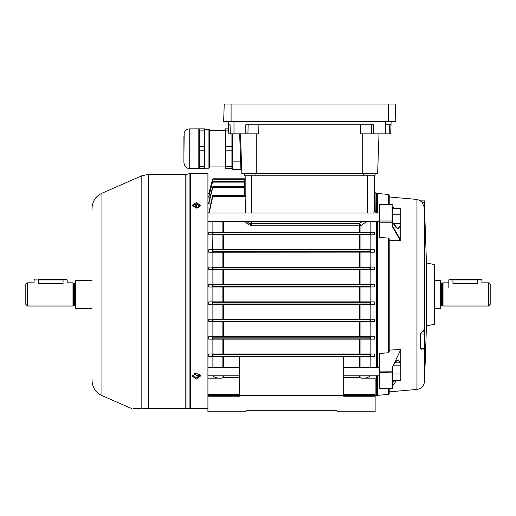 <?xml version="1.0" encoding="UTF-8"?>
<svg xmlns="http://www.w3.org/2000/svg" width="516" height="516" viewBox="0 0 516 516"><rect width="100%" height="100%" fill="white"/><g stroke="black" fill="none" stroke-linecap="round" stroke-linejoin="round"><path stroke-width="0.77" d="M440.283 280.349L440.283 308.497L440.283 280.349L434.736 280.349M488.542 282.832L490.2 284.49L490.2 304.356L488.542 306.014L488.542 282.832L481.925 282.832L481.925 279.936L477.784 279.936L477.784 283.6C483.124 282.762 483.124 282.762 477.784 283.6L452.951 283.6C447.611 282.762 447.611 282.762 452.951 283.6L452.951 279.936L448.81 279.936L448.81 287.386M442.444 283.168L442.444 305.685L441.361 305.685L441.361 283.168L443.012 282.832L443.012 306.014L488.542 306.014M452.951 279.524L481.505 279.524L477.784 279.524L477.784 279.936L452.951 279.936L452.951 279.524L449.223 279.524L448.81 279.936M434.736 264.96L434.736 323.887L434.401 324.293L434.401 264.553L434.736 264.96M393.637 208.303L392.934 207.426A0.413 0.348 180 0 0 392.521 207.774L392.553 225.885L400.797 240.424L395.875 240.74L389.206 240.243M392.521 372.584L392.102 372.855L392.102 367.979L392.521 367.115L392.521 388.258L392.553 385.723L396.52 380.505M376.79 194.197L377.615 193.5L377.615 213.018M377.615 221.3L377.615 367.553M388.451 238.095L389.206 238.792L389.206 351.873L388.451 352.725L388.451 238.095L379.686 237.45L379.273 237.057L379.273 212.605M379.273 221.712L379.273 237.057M388.451 204.246L388.451 194.448L389.206 195.274L389.206 204.246L389.206 196.989L416.967 199.415L420.992 200.879L424.636 200.879L424.636 202.536L422.288 202.536L420.437 200.924M434.401 324.293L426.461 325.88L426.461 262.966L424.636 210.85M424.636 202.536L424.636 211.444L424.52 207.942L422.288 202.536M424.52 207.942L424.636 334.026L420.424 334.026L420.424 348.365L420.424 334.026L422.288 331.762L424.636 331.762M421.707 332.143L421.127 332.639M421.424 349.19L420.424 348.365L424.636 348.365L424.636 349.19L422.288 348.971M424.52 329.06L422.288 331.762M392.102 367.979L392.521 367.469M396.552 380.505L392.521 385.794A0.413 0.329 180 0 1 392.56 385.652L392.553 385.723M392.521 367.115L400.797 349.506L400.797 362.871L394.843 362.871M393.869 364.29L398.178 359.871L400.506 362.871M394.359 380.505L392.56 382.724L392.56 385.652M379.273 371.688L379.273 353.931L379.686 353.512L388.451 352.725M392.521 208.303L400.797 208.303L400.797 240.424M394.514 208.303L393.869 207.658L394.334 208.303M400.506 226.008L397.559 228.723L392.56 222.08L392.56 225.808M389.206 391.863L389.206 388.671L389.206 393.573L389.206 391.863L416.967 389.432L416.967 199.415M389.206 350.112L400.797 349.506M379.273 376.241L379.273 388.258L379.273 371.23L379.686 371.049L379.686 388.671L379.273 388.258M377.615 375.829L377.615 395.346L388.451 394.398L388.451 388.671M400.403 240.74L392.102 226.105L392.521 225.705L392.521 223.222M392.328 206.11L392.521 207.019L392.599 206.516L393.869 207.658M392.934 380.505L392.934 381.421A0.413 0.348 180 0 1 392.521 381.072L392.521 380.505L400.797 380.505L400.797 373.99L392.521 373.99M392.56 222.009C394.617 225.776 396.056 227.82 396.868 228.143L398.3 228.749L400.119 226.008M392.515 225.744L392.102 226.105L392.102 220.99L379.686 220.99L379.686 237.45M392.695 206.781L392.934 208.303M392.521 382.859L393.663 380.505M400.119 362.871L398.3 360.097C397.443 360.948 398.1 358.117 393.463 365.064M420.424 200.879L424.636 200.879M424.636 348.365L424.636 334.026M194.738 373.216L194.59 373.861L197.157 375.738L199.666 374.255M200.021 374.68L197.157 376.293L194.371 373.352M197.938 207.716L199.724 206.045L197.157 204.342L194.59 206.045L196.39 207.716M200.04 205.31L198.163 207.664L196.151 207.664L196.893 203.82M400.797 226.008L394.875 226.008M400.797 214.72L392.521 214.72M400.797 223.576L393.353 223.576M400.797 362.871L400.797 365.173L393.405 365.173M400.797 365.173L400.797 373.99M92.022 209.986L92.022 208.4C92.332 201.382 95.634 196.325 101.942 193.229L101.942 395.617L131.935 408.659M192.262 375.513L196.332 377.957L200.395 375.513M196.332 372.978L200.466 376.074L196.332 379.079L192.191 376.074L196.332 372.978M200.369 205.929L196.332 203.794L192.287 205.929M196.332 202.575L200.466 205.316L196.332 208.167L192.191 205.316L196.332 202.575M146.325 408.614L141.829 408.562C128.439 408.601 128.439 408.601 141.829 408.562L147.473 408.62M207.916 408.659L142.164 408.659A0.826 0.703 90 0 1 141.829 408.562L141.829 175.782L148.466 174.389L148.466 408.62L185.786 408.62L185.786 174.389L186.986 174.24L186.986 408.595L185.786 408.62L207.916 408.614M190.32 173.563L189.114 173.711L189.114 408.595A0.826 0.503 90 0 0 189.314 408.659L190.32 408.659L190.32 173.563L207.916 173.563L207.916 394.443L239.372 394.443M140.713 408.569L133.186 408.588M101.942 395.617C95.634 392.521 92.332 387.471 92.022 380.447L92.022 378.86M142.164 408.659C128.781 408.659 128.781 408.659 142.164 408.659M370.398 232.335L370.398 234.696L369.998 232.529L374.306 232.335L370.166 232.335L370.166 221.3M370.398 234.696L212.573 234.819L213.056 234.193L369.998 234.193M370.398 301.899L369.998 302.318L213.056 302.318L212.618 301.873L370.43 301.873L370.417 304.356L208.748 304.356L208.748 301.873L212.882 301.873L212.882 286.973L208.748 286.973L208.748 284.49L212.882 284.49L212.882 269.591L208.748 269.591L208.748 267.107L212.882 267.107L212.882 252.208L208.748 252.208L208.748 249.725L370.378 249.725L370.398 252.124L369.998 251.64L369.998 249.976L370.378 249.725L374.306 249.725L370.166 249.725L370.166 234.819M370.398 252.124L212.586 252.208L213.056 251.64L369.998 251.64M208.748 267.107L370.398 267.107L370.398 269.546L369.998 269.088L369.998 267.423L370.398 267.107L374.306 267.107L370.166 267.107L370.166 252.208M370.398 269.546L212.605 269.591L213.056 269.088L369.998 269.088M370.398 286.954L369.998 286.528L370.398 284.497L370.43 286.973L212.618 286.973L213.056 286.528L369.998 286.528M212.605 319.256L370.449 319.256L369.998 319.765L213.056 319.765L212.605 319.256L208.748 319.256L208.748 321.739L212.882 321.739L212.882 336.645L208.748 336.645L208.748 339.128L212.656 339.128L212.586 336.645L208.748 336.645M212.586 336.645L370.469 336.645L369.998 337.206L213.056 337.206L212.656 336.722M212.573 354.028L370.482 354.028L369.998 354.653L213.056 354.653L212.573 354.028L208.748 354.028L208.748 356.511L212.656 356.511L212.656 354.15M376.377 213.018L376.377 193.429L376.79 193.842L376.79 213.018M376.79 221.3L376.79 367.553M376.377 367.553L376.377 221.3M369.998 249.976L213.056 249.976L212.676 249.725L212.882 234.819M212.573 234.819L208.748 234.819L208.748 232.335L212.882 232.335L212.882 221.3M208.748 213.018L212.656 195.467L213.056 195.409L213.056 196.441L245.545 196.441L244.939 195.409A0.413 0.348 159.3 0 0 245.339 195.061L245.177 195.764L245.203 195.119L212.844 195.351M213.056 187.392L212.656 187.83L212.656 186.857L213.056 186.715L213.056 187.392L244.758 187.392L244.758 186.715L212.656 186.857L208.748 202.678L208.748 203.865L210.734 203.865M208.748 197.196L212.656 181.548L213.056 181.335L213.056 181.722L244.758 181.722L244.758 181.335L213.056 181.335L212.656 181.548L208.748 196.531L208.748 197.196L210.089 197.196M208.748 193.706L212.656 179.078L208.748 193.706L209.425 193.919M370.166 286.973L370.166 301.873L374.306 301.873L370.43 301.873M376.377 193.429L375.964 193.429L375.829 213.018M370.482 234.819L374.306 234.819L374.306 232.335M374.306 252.208L370.469 252.208L374.306 252.208L374.306 249.725M374.306 269.591L370.449 269.591L374.306 269.591L374.306 267.107M370.166 269.591L370.166 284.49L374.306 284.49L374.306 286.973L370.43 286.973L374.306 286.973M245.171 195.19L245.171 175.221L245.171 179.336L212.637 179.336L213.056 178.8L212.656 179.265M245.171 178.388L245.171 178.51A0.413 0.413 0 0 1 244.758 178.923L213.031 178.8L244.758 178.8L245.171 178.388A0.413 0.413 -0 0 1 244.758 178.8M370.166 367.553L370.166 356.511L374.306 356.511L374.306 354.028L370.166 354.028L370.166 339.128M370.398 354.15L370.398 356.511L374.306 356.511M370.398 356.511L212.656 356.511M208.748 356.511L369.998 356.317L369.998 354.653M337.058 411.974L337.058 411.142L375.132 411.142L375.132 411.974L337.058 411.974M337.058 410.317L245.997 410.317L337.058 410.317L337.058 411.142M369.746 375.829L370.166 375.977C368.237 377.635 365.386 378.363 361.6 378.176L375.132 378.176L375.132 411.142M370.398 336.722L370.378 339.128L374.306 339.128L374.306 336.645L370.166 336.645L370.166 321.739L374.306 321.739L374.306 319.256L370.166 319.256L370.166 304.356L374.306 304.356L374.306 301.873M375.132 396.243L343.675 396.243L343.675 395.417L376.377 395.417L376.377 375.829M245.997 411.974L207.916 411.974L207.916 411.142L245.997 411.142L245.997 411.974M207.916 396.243L207.916 395.417L239.372 395.417L239.372 396.243L207.916 396.243L207.916 411.142M245.997 410.317L245.997 411.142M207.916 395.417L207.916 378.176L221.448 378.176C217.675 378.363 214.824 377.635 212.882 375.977L213.308 375.829M239.372 395.121L238.547 395.417M239.372 356.511L239.372 395.417L343.675 395.417L343.675 356.511M212.882 356.511L212.882 367.553M212.882 339.128L212.882 354.028L208.748 354.028M212.882 304.356L212.882 319.256L208.748 319.256M244.339 173.563L244.339 175.221L251.789 175.221L251.789 213.018M367.682 213.018L367.682 175.221L374.306 175.221L374.306 210.593L373.784 213.018M208.748 193.919L212.637 179.336M208.748 203.865L212.656 187.83M245.526 213.018L245.913 196.099L245.893 213.018M245.339 195.061L245.751 196.79L212.656 196.925L212.656 195.467L244.939 195.409L244.765 195.764M209.115 213.018L212.656 196.925M208.748 284.49L374.306 284.49M212.618 286.973L208.748 286.973M212.605 269.591L208.748 269.591M208.748 249.725L212.656 249.725L212.656 252.124M212.586 252.208L208.748 252.208M208.748 232.335L370.346 232.335M212.618 301.873L208.748 301.873M370.417 304.356L374.306 304.356M208.748 304.356L212.656 304.35L212.656 301.899M374.306 319.256L370.449 319.256M370.398 319.307L370.398 321.739L374.306 321.739M213.056 319.765L213.056 321.423L370.398 321.739L212.65 321.739L212.656 319.307M208.748 321.739L213.056 321.423M374.306 336.645L370.469 336.645M374.306 339.128L208.748 339.128M374.306 354.028L370.482 354.028M246.661 221.3L251.789 225.802L248.525 224.692L244.455 221.293M367.044 221.3L360.936 225.55A3.309 2.367 0 0 1 359.452 225.802L251.789 225.802L251.789 223.518L359.452 223.518L362.574 221.3M376.79 375.829L376.79 395.004L376.377 395.417M212.656 269.546L212.65 267.107L213.056 267.423L213.056 269.088M369.998 284.871L213.056 284.871L212.637 284.49M212.902 186.689L244.758 186.715L244.758 182.122L212.65 182.122L213.056 181.722M375.964 193.429L374.306 191.778L374.306 202.536M359.452 232.335L359.452 223.518L360.936 225.55L360.936 232.335M251.789 221.3L251.789 223.518L249.176 223.531A1.658 0.626 -67.4 0 1 248.525 224.692M375.964 211.941A1.658 1.355 0 0 1 374.306 210.593M212.708 196.79L213.056 196.441M370.346 356.511L369.998 356.317M370.378 339.128L369.998 338.87L369.998 337.206M213.056 337.206L213.056 338.87L212.676 339.128M370.398 304.35L369.998 302.318M213.056 302.318L212.656 304.35M369.998 232.529L212.708 232.335M239.372 377.409L223.602 377.409A3.309 1.058 70.3 0 1 222.757 375.829M360.291 375.829A3.309 1.058 -70.3 0 1 359.452 377.409L343.675 377.409M343.675 395.121L344.507 395.417M375.132 173.563L375.132 175.221L374.306 175.221M367.682 175.221L251.789 175.221M232.755 133.831L232.755 169.422L240.914 169.422L241.74 170.222L241.856 173.563L240.469 133.831L241.856 173.563L377.622 173.563L379.008 133.831M360.594 124.724L360.729 133.831L371.552 133.831L371.333 124.724M230.297 133.831L230.071 124.724L228.446 124.724L228.762 133.831L258.748 133.831L258.884 124.724M245.803 133.831L245.803 124.724L373.674 124.724L373.674 133.831L371.552 133.831M391.012 124.724L391.128 121.415M389.838 133.831L389.18 133.831L389.406 124.724L391.031 124.724L390.715 133.831L391.031 124.724L390.715 133.831L373.674 133.831M228.762 133.831L228.343 121.415L228.762 133.831L228.446 124.724L228.588 128.865L228.446 124.724L228.588 128.865L225.834 128.865L225.834 130.909L228.665 130.909M389.406 124.724L385.484 124.724L385.478 121.415M240.469 133.831L241.856 173.563L241.74 170.222L240.914 169.422L241.74 170.222L240.914 169.422L239.643 133.831M231.923 168.597L232.755 169.422L231.923 168.597L231.923 133.831L231.923 146.679L225.834 146.679L225.834 150.782L231.923 150.782L231.923 166.545L225.834 166.545L225.305 158.664L225.305 168.597L231.923 168.597L232.755 169.422L231.923 168.597L231.923 166.545M183.909 155.755L183.909 136.559L183.909 162.663L184.483 165.288C185.592 167.39 187.34 168.487 189.707 168.577L189.707 128.877C187.011 129.026 185.173 130.361 184.193 132.883L183.909 155.755M183.909 143.712L183.909 154.523L183.909 143.712M189.707 168.577L198.815 168.577L198.815 128.865L189.707 128.877M198.97 154.523L199.35 168.597L204.607 168.597L204.607 138.798L204.072 146.679L199.35 146.679L199.35 130.909L198.97 142.932M208.941 129.258L209.573 129.89L209.573 167.571L208.941 168.197L208.941 129.258L204.607 129.258L204.607 165.591M204.607 131.87L204.607 142.932M204.607 154.523L204.607 168.197L208.941 168.197M225.834 168.597L225.834 166.545M209.573 130.516L225.305 130.516L225.305 166.939L209.573 166.939M225.834 128.865L225.305 128.865L225.305 158.664L225.834 150.782M225.834 146.679L225.305 138.798L225.834 130.909M231.923 146.679L231.923 150.782M204.072 130.909L204.607 138.798L204.607 128.865L199.35 128.865L199.35 130.909L204.072 130.909L204.072 128.865M204.072 150.782L204.607 158.664L204.072 166.545L199.35 166.545L199.35 150.782L204.072 150.782L204.072 146.679M204.072 166.545L204.072 168.597M199.35 150.782L199.35 146.679M395.217 104.026L224.247 104.026L223.641 121.415L395.83 121.415L395.217 104.026L395.83 121.415M223.641 121.415L224.247 104.026L223.641 121.415M75.471 308.245L75.717 280.349L75.471 308.245M25.8 304.356L25.8 284.49L27.458 282.832L27.458 306.014L25.8 304.356M75.471 282.336L74.639 283.168L74.639 305.685L72.988 306.014L72.988 282.832L67.19 282.832L67.19 279.936L63.049 279.936L63.049 283.6C68.389 282.762 68.389 282.762 63.049 283.6L38.216 283.6C32.876 282.762 32.876 282.762 38.216 283.6L38.216 279.936L34.075 279.936L34.075 282.832L27.458 282.832M73.556 305.685L73.556 283.168L72.988 282.832M63.049 279.524L63.049 279.936L38.216 279.936L38.216 279.524L66.777 279.524L67.19 279.936M392.521 222.751L379.273 222.751M379.686 388.671L392.102 388.671L392.102 372.855L379.273 372.584M424.52 349.19L424.52 381.472L426.461 325.88M392.521 221.241L392.102 220.99L392.102 204.246L379.686 204.246L379.686 220.99L379.273 221.241M392.521 204.968L379.273 204.968M379.686 353.512L379.686 371.049L392.521 371.23M392.521 387.993A0.413 0.329 180 0 1 392.102 388.322L379.686 388.322A0.413 0.329 180 0 1 379.273 387.993M222.119 301.873L222.119 286.973M360.936 356.511L360.936 367.553M359.452 367.553L359.452 356.511M222.119 367.553L222.119 356.511M223.602 356.511L223.602 367.553M212.966 181.322L244.758 181.335L244.758 178.923L213.056 178.923M244.758 195.351L244.758 187.772L212.676 187.772M213.056 284.871L213.056 286.528M369.998 267.423L213.056 267.423M213.056 249.976L213.056 251.64M213.056 232.529L213.056 234.193M213.056 303.976L369.998 303.976M369.998 321.423L369.998 319.765M213.056 338.87L369.998 338.87M213.056 354.653L213.056 356.317M222.119 354.028L222.119 339.128M359.452 354.028L359.452 339.128M223.602 339.128L223.602 354.028M360.936 339.128L360.936 354.028M222.119 336.645L222.119 321.739M359.452 336.645L359.452 321.739M223.602 321.739L223.602 336.645M360.936 321.739L360.936 336.645M222.119 319.256L222.119 304.356M359.452 319.256L359.452 304.356M223.602 304.356L223.602 319.256M360.936 304.356L360.936 319.256M359.452 301.873L359.452 286.973M223.602 286.973L223.602 301.873M360.936 286.973L360.936 301.873M222.119 232.335L222.119 221.3M223.602 221.3L223.602 232.335M222.119 249.725L222.119 234.819M359.452 249.725L359.452 234.819M223.602 234.819L223.602 249.725M360.936 234.819L360.936 249.725M222.119 267.107L222.119 252.208M359.452 267.107L359.452 252.208M223.602 252.208L223.602 267.107M360.936 252.208L360.936 267.107M222.119 284.49L222.119 269.591M359.452 284.49L359.452 269.591M223.602 269.591L223.602 284.49M360.936 269.591L360.936 284.49M212.656 234.696L212.656 232.335M212.656 286.954L212.656 284.497M245.171 186.334A0.413 0.387 0 0 1 244.758 186.715M245.171 187.011A0.413 0.381 0 0 1 244.758 187.392L245.171 187.772M244.758 181.322L245.171 180.91A0.413 0.406 0 0 1 244.758 181.335M245.171 181.316A0.413 0.4 0 0 1 244.758 181.722L245.171 182.122M223.602 375.829L223.602 377.409L221.448 378.176M343.675 394.443L375.132 394.443M361.6 378.176L359.452 377.409L359.452 375.829M363.548 175.221L363.548 173.563M255.93 175.221L255.93 173.563M256.762 133.831L256.762 173.563M362.716 133.831L362.716 173.563M385.478 124.724L385.484 133.831M233.993 133.831L233.993 121.415M247.925 133.831L248.144 124.724M231.923 161.147L241.424 161.115M189.707 131.541L189.707 142.932M189.707 154.523L189.707 158.657M231.091 104.026L231.091 121.415M388.374 104.026L388.374 121.415M442.444 305.685L443.012 306.014M441.361 283.168L440.529 282.336M434.736 308.497L440.283 308.497M441.361 305.685L440.529 306.51M443.012 282.832L448.81 282.832M481.925 279.936L481.505 279.524M388.451 194.448L377.615 193.5M434.401 264.553L426.461 262.966M416.967 389.432C421.482 388.677 423.997 386.02 424.52 381.472M388.451 394.398L389.206 393.573M376.79 394.65L377.615 395.346M392.102 388.671L392.521 388.258M392.102 204.246L392.521 204.665M379.686 204.246L379.273 204.665M379.273 213.018L207.916 213.018M379.273 221.3L207.916 221.3M379.273 375.829L343.675 375.829M239.372 375.829L207.916 375.829M379.273 367.553L343.675 367.553M239.372 367.553L207.916 367.553M186.986 174.24L189.114 173.711M148.466 174.389L185.786 174.389M101.942 193.229L141.829 175.782M207.916 193.429L208.819 193.429M244.758 186.689L245.171 186.276M228.588 128.865L228.446 124.724M72.988 306.014L27.458 306.014M92.022 308.497L75.717 308.497M92.022 280.349L75.717 280.349M74.639 305.685L75.471 306.51M74.639 283.168L73.556 283.168M34.075 279.936L34.495 279.524"/></g></svg>
